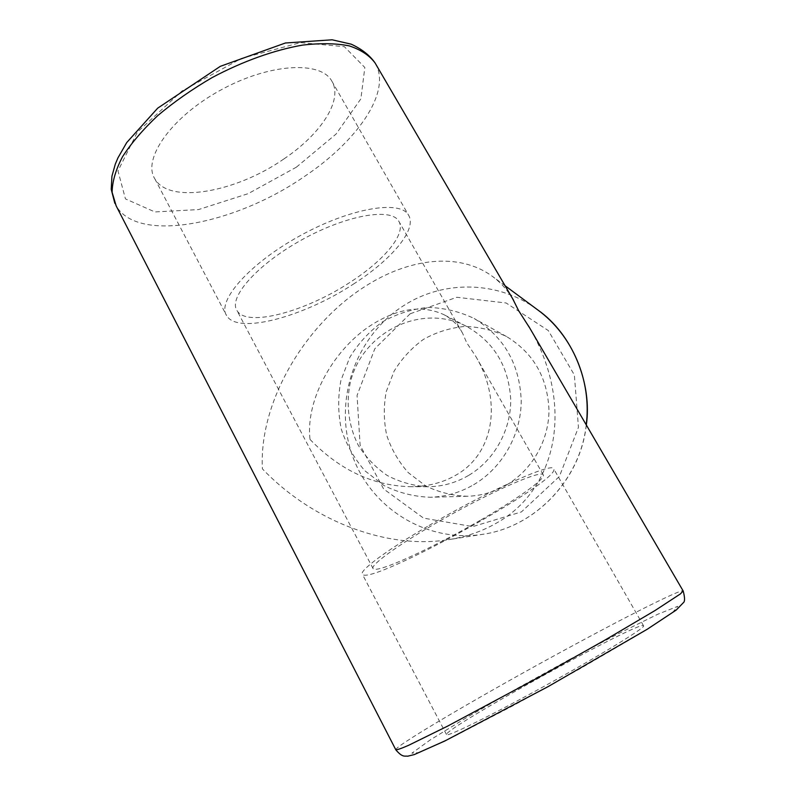 <?xml version="1.0" encoding="UTF-8"?>
<svg xmlns="http://www.w3.org/2000/svg" width="796" height="796" viewBox="0 0 796 796"><rect width="100%" height="100%" fill="white"/><g stroke="black" fill="none" stroke-linecap="round" stroke-linejoin="round"><path stroke-width="0.6" stroke-dasharray="3.98 2.98" d="M512.883 299.137C507.341 289.923 500.565 282.381 492.575 276.491C458.785 251.626 408.418 258.421 364.817 286.61C306.579 323.385 258.8 400.388 262.391 468.864C314.519 523.241 389.214 549.379 448.546 539.668C466.038 536.902 481.938 531.42 496.236 523.221C555.389 490.654 575.886 407.602 529.778 328.091M283.933 158.921C320.579 134.365 343.504 100.137 331.773 81.013C320.748 60.576 269.098 63.212 220.064 90.426C170.901 117.42 142.245 159.12 154.772 178.722C169.22 204.791 236.541 192.105 283.933 158.921M506.326 485.092C532.076 470.058 548.991 440.457 548.971 410.02C547.519 377.394 533.37 352.897 506.505 336.529C493.202 330.161 479.232 326.808 464.605 326.46C450.048 327.882 436.367 332.171 423.542 339.325C411.631 347.932 401.821 358.558 394.1 371.175L386.229 391.682C383.513 406.259 383.672 420.766 386.707 435.213C391.363 449.203 398.557 461.67 408.258 472.635L425.492 485.789C438.616 492.256 452.556 495.749 467.302 496.266C481.102 495.848 494.107 492.117 506.326 485.092M522.644 698.002C584.99 664.57 647.447 626.9 643.526 625.746C642.073 619.248 445.292 727.882 446.486 734.519C445.75 737.335 477.351 722.41 522.644 698.002M353.255 284.212C391.343 259.954 417.482 229.407 408.537 215.139C400.418 199.716 350.33 207.875 299.784 235.885C249.128 263.735 216.691 301.147 226.601 315.574C237.636 335.017 303.853 316.718 353.255 284.212M349.743 282.52C305.574 311.634 246.611 327.773 236.969 310.53C228.173 297.605 257.198 264.342 302.072 239.676C346.837 214.86 391.473 207.448 398.776 221.208C406.716 233.765 383.722 260.859 349.743 282.52M473.62 484.744C502.286 467.909 521.181 434.706 521.221 400.587C519.649 364.041 503.958 336.678 474.147 318.5C459.382 311.455 443.899 307.773 427.691 307.455C411.572 309.127 396.428 313.982 382.239 322.022C369.046 331.683 358.18 343.564 349.623 357.663L340.887 380.558C337.842 396.806 337.972 412.985 341.275 429.104C346.369 444.695 354.27 458.605 364.966 470.844L383.98 485.54C398.498 492.764 413.92 496.674 430.268 497.261C445.571 496.794 460.028 492.625 473.62 484.744M468.486 475.501C455.611 482.973 441.909 486.724 427.392 486.734C413.144 485.809 399.741 482.048 387.184 475.451C375.513 467.401 365.871 457.322 358.26 445.233C348.598 426.079 345.792 404.109 350.23 382.846C361.911 332.34 421.233 302.47 466.735 326.499C494.097 342.131 508.763 366.429 510.704 399.373C511.132 430.109 494.316 460.267 468.486 475.501M429.064 525.479C488.087 490.754 552.882 461.939 553.688 468.774C562.434 479.998 370.598 585.896 362.429 574.364C358.618 571.17 386.02 550.553 429.064 525.479M480.983 519.897C517.45 498.853 546.136 478.505 543.22 474.774C541.24 470.247 499.649 487.729 452.347 513.878C405.005 539.977 369.185 565.23 373.125 568.672C376.528 573.916 433.303 547.698 480.983 519.897M310.032 439.452C339.613 469.998 373.016 485.739 410.229 486.684C427.542 486.664 442.855 482.764 456.168 475.003C492.585 454.407 503.331 403.174 475.839 356.479L466.715 342.758L462.585 333.225C457.859 324.848 451.521 318.609 443.571 314.5C422.338 304.918 398.736 308.132 372.757 324.151C334.907 347.524 305.246 398.607 310.032 439.452M296.351 167.19L336.091 134.036L360.867 98.863L364.837 67.501L344.36 46.675L300.52 42.626L241.526 58.367L181.926 91.052L137.38 132.126L117.977 170.901L125.45 198.9L154.902 211.945L198.532 209.577L248.193 193.647L296.351 167.19M375.503 63.69C391.811 92.475 356.429 141.967 303.863 176.871C235.924 223.915 138.275 244.093 116.176 205.905L114.823 203.269M395.861 749.892L395.751 749.673C396.428 744.937 487.192 692.023 566.215 649.198C626.681 616.313 681.177 588.761 683.147 590.94M586.234 424.845C580.314 479.958 534.992 526.962 482.675 534.325C425.412 543.32 368.926 506.654 351.464 452.844C333.653 399.104 356.001 335.773 403.781 305.574C443.7 279.744 498.764 280.61 537.758 309.923M410.149 313.783L374.797 348.767L357.056 395.453L360.11 445.243L383.602 488.943L423.572 518.136L472.715 526.614L521.39 511.928L559.399 476.446L578.453 427.323L574.374 374.986L548.295 330.549L506.127 302.987L456.814 297.276L410.149 313.783M569.568 659.466L516.634 688.699L467.66 716.947L430.178 739.952L411.88 753.195L419.373 752.538L455.123 735.872L513.679 705.375L580.752 668.322L638.233 634.73L672.222 612.88L677.794 606.323L657.814 614.223L619.139 633.288L569.568 659.466M586.324 424.994C580.374 479.978 535.131 526.922 482.675 534.325L448.546 539.668M505.062 285.734L492.575 276.491M154.772 178.722L226.601 315.574M331.773 81.013L408.537 215.139M506.505 336.529L474.147 318.5M467.302 496.266L430.268 497.261M643.526 625.746L553.688 468.774M446.486 734.519L362.429 574.364M466.735 326.499L443.571 314.5M427.392 486.734L410.229 486.684M543.22 474.774L475.839 356.479M462.585 333.225L398.776 221.208M373.125 568.672L236.969 310.53"/><path stroke-width="1.19" d="M529.778 328.091L518.644 310.709L512.883 299.137M683.147 590.94L680.401 593.915L655.008 610.542L605.219 639.934L540.245 676.52L447.362 726.25L408.557 745.335C400.856 748.688 396.587 750.13 395.751 749.673L116.176 205.905L112.117 192.294C112.256 181.667 115.718 169.837 122.494 156.782C131.211 143.26 142.972 129.539 157.757 115.599C174.065 101.888 192.194 89.222 212.134 77.58C242.74 61.282 274.421 49.989 302.57 45.103C320.499 43.014 336.071 43.273 349.285 45.889C360.867 49.75 369.463 55.441 375.085 62.974L375.503 63.69M586.324 424.994C592.254 384.16 573.09 334.678 537.758 309.923C572.225 334.987 591.876 380.538 586.234 424.845M114.823 203.269L111.221 189.309L111.928 176.224L115.311 164.105L117.937 157.897L126.713 142.584L157.688 108.166L220.313 66.337L285.426 42.994L332.121 39.8L351.205 44.168C361.822 49.073 369.782 55.342 375.085 62.974L513.609 300.371M395.861 749.892C402.637 757.792 404.647 755.772 407.781 756.18L414.238 754.598L444.894 740.957L548.116 686.61L647.228 629.258L676.192 610.074L683.296 602.771C684.998 601.597 684.958 597.667 683.187 591L528.624 326.111M537.758 309.923L505.062 285.734"/></g></svg>
